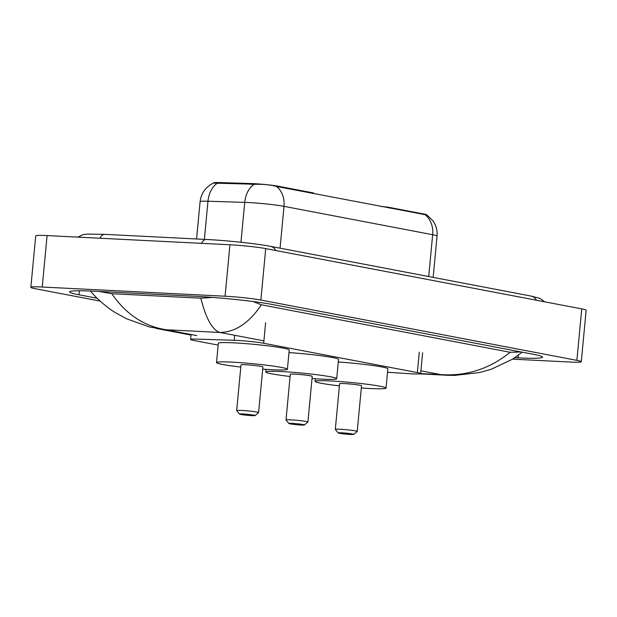 <?xml version="1.0" encoding="UTF-8"?>
<svg xmlns="http://www.w3.org/2000/svg" width="617" height="617" viewBox="0 0 617 617"><rect width="100%" height="100%" fill="white"/><g stroke="black" fill="none" stroke-linecap="round" stroke-linejoin="round"><path stroke-width="0.93" d="M387.522 372.259L409.164 373.671A19.42 1.257 -174.6 0 0 412.117 373.84A19.42 1.257 -174.6 0 0 420.655 373.609A19.42 1.257 -174.6 0 0 417.354 372.591L263.675 343.26A19.42 1.257 -174.6 0 0 234.213 340.283L196.522 339.103A19.42 1.257 -174.6 0 0 190.607 339.443A19.42 1.257 -174.6 0 0 193.9 340.468L218.156 345.096M213.582 183.056L213.605 182.856A17.477 1.126 5.4 0 1 218.927 182.547L251.913 183.581A17.477 1.126 5.4 0 1 278.421 186.265L312.595 192.782A6.471 0.416 -174.6 0 1 313.691 193.121L313.644 193.63M389.612 208.122L389.666 207.489L423.84 214.014A17.477 1.126 5.4 0 1 426.81 214.932L426.802 214.955M389.666 207.489A6.471 0.416 -174.6 0 0 382.771 206.672L381.445 206.564M100.108 301.081L35.246 288.702A25.899 1.674 5.4 0 1 30.85 287.337L35.717 235.887A25.899 1.674 5.4 0 1 47.093 235.578L229.94 244.772A25.899 1.674 5.4 0 1 265.726 248.597L581.754 308.901A25.899 1.674 5.4 0 1 586.15 310.266L581.283 361.716A25.899 1.674 5.4 0 1 569.907 362.032L512.604 359.148M30.85 287.337A25.899 1.674 5.4 0 1 42.234 287.028L225.074 296.222A25.899 1.674 5.4 0 1 260.86 300.047L576.895 360.359A25.899 1.674 5.4 0 1 581.283 361.716M514.863 357.69L518.11 357.852A55.677 3.594 -174.6 0 0 542.582 357.189A55.677 3.594 -174.6 0 0 533.134 354.258L272.537 304.528A55.677 3.594 -174.6 0 0 195.604 296.307L94.023 291.201A55.677 3.594 -174.6 0 0 69.551 291.872A55.677 3.594 -174.6 0 0 78.999 294.795L97.139 298.258M99.337 291.471L111.824 293.715L200.841 298.188L212.518 297.402M253.302 301.574L261.361 304.798C249.121 323.015 235.278 332.231 219.837 332.455C212.194 329.779 205.862 318.357 200.841 298.188M419.899 373.879L447.394 375.259L440.746 374.612C466.483 376.355 489.597 368.904 510.097 352.268L261.361 304.798M510.097 352.268L521.01 351.945M522.252 352.184L512.658 359.109L491.309 369.244L479.741 372.521L454.552 375.414L447.418 375.267M111.824 293.715C125.937 314.284 144.046 326.3 166.158 329.756L149.484 326.971L126.485 318.75L115.526 312.734C105.522 306.788 94.548 296.314 90.614 291.147M425.252 214.832A22.659 18.68 -79.2 0 1 432.664 234.715A25.899 1.674 -174.6 0 1 437.06 236.08C437.522 230.503 436.165 225.421 432.98 220.832L426.956 215.001L276.593 186.465C270.755 184.884 263.983 184.159 256.286 184.29L213.467 183.087C205.669 186.866 201.211 193.067 200.093 201.682L196.568 238.98M341.641 432.802A7.766 0.501 5.4 0 1 349.831 433.558A7.766 0.501 5.4 0 1 353.672 434.391A7.766 0.501 5.4 0 1 350.279 434.453A7.766 0.501 5.4 0 1 342.528 433.759A7.766 0.501 5.4 0 1 338.239 432.933A7.766 0.501 5.4 0 1 341.641 432.802M338.239 432.933L335.324 429.424A11.006 0.71 5.4 0 1 335.301 429.378A11.006 0.71 5.4 0 1 340.144 429.247A11.006 0.71 5.4 0 1 351.435 430.273A11.006 0.71 5.4 0 1 357.22 431.445A11.006 0.71 5.4 0 1 357.189 431.491L353.672 434.391M357.22 431.445L361.531 385.787A11.006 0.71 -174.6 0 0 355.754 384.607A11.006 0.71 -174.6 0 0 344.456 383.581A11.006 0.71 -174.6 0 0 339.62 383.712L335.301 429.378M339.412 385.887A35.609 2.298 5.4 0 1 315.133 381.399A35.609 2.298 5.4 0 1 330.781 380.967A35.609 2.298 5.4 0 1 367.331 384.291A35.609 2.298 5.4 0 1 386.026 388.101A35.609 2.298 5.4 0 1 370.377 388.525A35.609 2.298 5.4 0 1 361.331 387.962M338.286 362.009A35.609 2.298 5.4 0 1 387.846 368.804L386.026 388.101M243.013 413.984A7.766 0.501 5.4 0 1 251.204 414.732A7.766 0.501 5.4 0 1 255.045 415.565A7.766 0.501 5.4 0 1 251.651 415.634A7.766 0.501 5.4 0 1 243.9 414.933A7.766 0.501 5.4 0 1 239.612 414.107A7.766 0.501 5.4 0 1 243.013 413.984M239.612 414.107L236.697 410.606A11.006 0.71 5.4 0 1 236.681 410.552A11.006 0.71 5.4 0 1 241.517 410.421A11.006 0.71 5.4 0 1 252.816 411.446A11.006 0.71 5.4 0 1 258.592 412.626A11.006 0.71 5.4 0 1 258.569 412.673L255.045 415.565M258.592 412.626L262.911 366.961A11.006 0.71 -174.6 0 0 257.127 365.788A11.006 0.71 -174.6 0 0 245.836 364.763A11.006 0.71 -174.6 0 0 241 364.894L236.681 410.552M240.792 367.069A35.609 2.298 5.4 0 1 216.505 362.572A35.609 2.298 5.4 0 1 232.154 362.148A35.609 2.298 5.4 0 1 268.703 365.472A35.609 2.298 5.4 0 1 287.399 369.274A35.609 2.298 5.4 0 1 271.75 369.706A35.609 2.298 5.4 0 1 262.703 369.136M216.505 362.572L218.333 343.283A35.609 2.298 5.4 0 1 233.982 342.851A35.609 2.298 5.4 0 1 270.531 346.176A35.609 2.298 5.4 0 1 289.226 349.986L287.399 369.274M292.327 423.393A7.766 0.501 5.4 0 1 300.518 424.149A7.766 0.501 5.4 0 1 304.358 424.982A7.766 0.501 5.4 0 1 300.965 425.044A7.766 0.501 5.4 0 1 293.214 424.342A7.766 0.501 5.4 0 1 288.926 423.517A7.766 0.501 5.4 0 1 292.327 423.393M288.926 423.517L286.01 420.015A11.006 0.71 5.4 0 1 285.995 419.969A11.006 0.71 5.4 0 1 290.831 419.83A11.006 0.71 5.4 0 1 302.129 420.863A11.006 0.71 5.4 0 1 307.906 422.036A11.006 0.71 5.4 0 1 307.875 422.082L304.358 424.982M307.906 422.036L312.225 376.37A11.006 0.71 -174.6 0 0 306.441 375.198A11.006 0.71 -174.6 0 0 295.15 374.172A11.006 0.71 -174.6 0 0 290.306 374.303L285.995 419.969M290.106 376.478A35.609 2.298 5.4 0 1 265.819 371.989A35.609 2.298 5.4 0 1 281.468 371.557A35.609 2.298 5.4 0 1 318.017 374.881A35.609 2.298 5.4 0 1 336.712 378.691A35.609 2.298 5.4 0 1 321.064 379.116A35.609 2.298 5.4 0 1 312.017 378.545M288.98 352.6A35.609 2.298 5.4 0 1 338.54 359.395L336.712 378.691M312.534 193.414L312.595 192.782M278.421 186.265L278.36 186.897M218.927 182.547L218.842 183.45M251.913 183.581L251.829 184.483M423.84 214.014L423.779 214.647M419.29 352.137L417.354 372.591M234.684 335.286L234.213 340.283M265.603 322.83L263.675 343.26M275.83 250.525A10.358 8.538 -79.2 0 0 270.423 246.33C256.718 243.653 226.562 240.445 206.379 239.473L104.797 234.36A10.358 5.823 -87.1 0 0 99.954 238.231M201.535 243.345A10.358 5.823 -87.1 0 1 206.379 239.473M536.428 300.255A10.358 8.538 -79.2 0 0 531.021 296.06L270.423 246.33M422.622 352.77L420.655 373.609L440.746 374.612L420.917 370.825M196.846 335.609L166.158 329.756L219.837 332.455L263.899 340.862M260.86 300.047L265.726 248.597M225.074 296.222L229.94 244.772M42.234 287.028L47.093 235.578M576.895 360.359L581.754 308.901M518.357 355.261L518.11 357.852M79.377 290.761L78.999 294.795M105.692 291.787L105.6 292.813M207.266 297.016L207.173 297.926M255.6 301.875L255.523 302.638M516.252 351.042L516.128 352.369M276.593 186.465A22.659 18.68 100.8 0 1 284.005 206.348A25.899 1.674 -174.6 0 0 248.227 202.523A25.899 1.674 -174.6 0 0 244.733 202.376L207.975 201.227A25.899 1.674 -174.6 0 0 200.093 201.682M217.153 183.318A22.659 15.795 91.8 0 0 207.975 201.227L204.374 239.365M253.988 184.414A22.659 15.795 91.8 0 0 244.733 202.376L240.962 242.273M428.707 276.539L432.664 234.715L284.005 206.348L280.056 248.173M191.069 334.507L190.607 339.443M544.688 301.829L539.898 298.389L531.021 296.06M77.835 237.121L83.21 234.614L87.66 234.098L104.797 234.36M191.015 335.077L155.893 328.375M437.06 236.08L433.157 277.388M315.133 381.399L315.38 378.784M265.819 371.989L266.066 369.375"/></g></svg>
